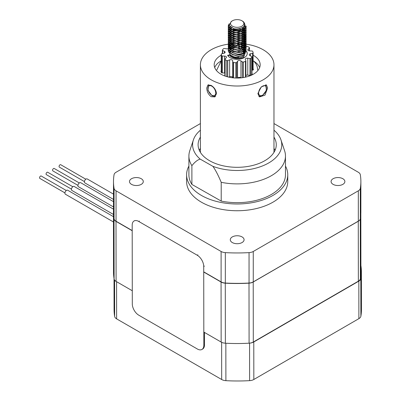 <?xml version="1.0" encoding="UTF-8"?>
<svg xmlns="http://www.w3.org/2000/svg" width="401" height="401" viewBox="0 0 401 401"><rect width="100%" height="100%" fill="white"/><g stroke="black" fill="none" stroke-linecap="round" stroke-linejoin="round"><path stroke-width="0.6" d="M285.467 166.079A50.581 29.203 180 0 1 287.763 174.781L287.763 181.543A50.581 29.203 180 0 1 256.54 208.52A50.581 29.203 180 0 1 201.417 202.189A50.581 29.203 180 0 1 186.605 181.543L186.605 174.781A50.581 29.203 180 0 1 188.901 166.079M287.763 174.781A50.581 29.203 180 0 1 256.54 201.763A50.581 29.203 180 0 1 201.417 195.432A50.581 29.203 180 0 1 186.605 174.781M232.304 242.55A6.897 3.98 180 0 1 230.284 239.733A6.897 3.98 180 0 1 234.545 236.054A6.897 3.98 180 0 1 242.059 236.916A6.897 3.98 180 0 1 244.079 239.733A6.897 3.98 180 0 1 239.823 243.412A6.897 3.98 180 0 1 232.304 242.55M333.101 184.355A6.897 3.98 180 0 1 331.081 181.543A6.897 3.98 180 0 1 335.336 177.864A6.897 3.98 180 0 1 342.855 178.726A6.897 3.98 180 0 1 344.875 181.543A6.897 3.98 180 0 1 340.614 185.222A6.897 3.98 180 0 1 333.101 184.355M131.513 184.355A6.897 3.98 180 0 1 129.493 181.543A6.897 3.98 180 0 1 133.754 177.864A6.897 3.98 180 0 1 141.267 178.726A6.897 3.98 180 0 1 143.287 181.543A6.897 3.98 180 0 1 139.032 185.222A6.897 3.98 180 0 1 131.513 184.355M273.968 123.563L358.319 172.26A6.897 3.98 180 0 1 360.304 174.691A123.688 71.413 180 0 1 360.875 181.543A123.688 71.413 180 0 1 360.304 188.39A6.897 3.98 180 0 1 358.319 190.821L253.262 251.477A6.897 3.98 180 0 1 249.046 252.625A123.688 71.413 180 0 1 225.322 252.625A6.897 3.98 180 0 1 221.106 251.477L116.049 190.821A6.897 3.98 180 0 1 114.064 188.39A123.688 71.413 180 0 1 113.493 181.543A123.688 71.413 180 0 1 114.064 174.691A6.897 3.98 180 0 1 116.049 172.26L200.4 123.563M132.2 230.555L116.049 221.232A6.897 3.98 180 0 1 114.064 218.801A123.688 71.413 180 0 1 113.493 211.954L113.493 181.543M360.875 181.543L360.875 211.954A123.688 71.413 180 0 1 360.304 218.801A6.897 3.98 180 0 1 358.319 221.232L253.262 281.888A6.897 3.98 180 0 1 249.046 283.036A123.688 71.413 180 0 1 225.322 283.036A6.897 3.98 180 0 1 221.106 281.888L203.733 271.853M114.024 278.469L114.069 309.632A123.688 71.528 -0.1 0 0 114.636 316.434A6.897 3.99 -0.1 0 0 116.626 318.87L221.683 379.521A6.897 3.99 -0.1 0 0 225.898 380.669A123.688 71.528 -0.1 0 0 249.617 380.644A6.897 3.99 -0.1 0 0 253.833 379.491L358.89 318.645A6.897 3.99 -0.1 0 0 360.88 316.204A123.688 71.528 -0.1 0 0 361.451 309.286L361.396 271.773A123.688 71.528 -0.1 0 0 360.905 265.477M249.933 343.106A6.897 3.99 -0.1 0 0 253.783 341.978L358.84 281.131A6.897 3.99 -0.1 0 0 360.825 278.69A123.688 71.528 -0.1 0 0 361.396 271.773M259.653 67.594A22.992 13.273 0 0 0 253.442 61.022A22.992 13.273 0 0 0 253.116 60.842L253.442 61.022C256.159 63.208 257.537 66.17 257.567 69.904M206.756 87.974L207.954 84.952L211.172 85.428C214.289 87.383 216.069 90.11 216.51 93.608L214.851 96.902L211.172 96.691C208.365 94.556 206.891 91.654 206.756 87.974M216.801 69.904L221.252 60.852A22.992 13.273 0 0 0 220.926 61.022A22.992 13.273 0 0 0 214.715 67.594M257.858 93.608L261.262 86.897L266.414 84.952L267.612 87.974L264.996 95.142L259.517 96.902L257.858 93.608M228.269 44.175A36.787 21.238 0 0 0 200.4 64.777A36.787 21.238 0 0 0 211.172 79.794A36.787 21.238 0 0 0 251.262 84.4A36.787 21.238 0 0 0 273.968 64.777A36.787 21.238 0 0 0 263.196 49.759A36.787 21.238 0 0 0 246.149 44.18M246.124 44.175A36.787 21.238 0 0 0 245.803 44.13M245.407 44.08A36.787 21.238 0 0 0 243.938 43.899M243.472 43.854A36.787 21.238 0 0 0 240.284 43.614M239.242 43.574A36.787 21.238 0 0 0 234.329 43.604M233.292 43.659A36.787 21.238 0 0 0 230.114 43.935M229.593 44A36.787 21.238 0 0 0 228.545 44.135M200.4 152.375L200.4 64.777M253.116 55.208A22.992 13.273 180 0 1 253.442 55.393A22.992 13.273 180 0 1 260.174 64.777A22.992 13.273 180 0 1 245.983 77.042A22.992 13.273 180 0 1 220.926 74.165A22.992 13.273 180 0 1 214.194 64.777A22.992 13.273 180 0 1 221.252 55.208M229.958 52.175A22.992 13.273 180 0 1 230.665 52.05M231.041 51.985A22.992 13.273 180 0 1 235.733 51.534M237.908 51.513A22.992 13.273 180 0 1 242.665 51.889M243.061 51.945A22.992 13.273 180 0 1 244.41 52.175M200.4 137.122A39.082 22.566 0 0 0 198.099 144.746A39.082 22.566 0 0 0 209.773 160.831A39.082 22.566 0 0 0 252.289 165.558A39.082 22.566 0 0 0 276.269 144.746A39.082 22.566 0 0 0 273.968 137.122M200.4 148.385A39.082 22.566 0 0 0 199.337 150.38M280.961 139.869L284.59 150.731A48.28 27.875 180 0 1 285.467 156.009A48.28 27.875 180 0 1 221.212 182.315C218.274 175.327 215.507 170.004 212.911 166.34A44.586 25.739 0 0 0 262.094 166.094A44.586 25.739 0 0 0 280.961 139.869A44.586 25.739 0 0 0 274.179 130.38L273.968 130.26M212.911 166.34L200.189 159.112C197.588 159.824 194.826 162.009 191.889 165.663A48.28 27.875 180 0 1 188.901 156.009A48.28 27.875 180 0 1 189.778 150.731L193.407 139.869A44.586 25.739 0 0 0 200.189 159.112M188.901 156.009L188.901 174.781A48.28 27.875 0 0 0 191.889 184.435L191.889 165.663M191.889 184.435L221.212 201.086A48.28 27.875 0 0 0 285.467 174.781L285.467 156.009M221.212 182.315L221.212 201.086M275.031 150.38A39.082 22.566 0 0 0 273.968 148.385M200.4 130.205A44.586 25.739 0 0 0 193.407 139.869M113.463 221.979L65.388 194.219A2.301 1.328 -60 0 1 64.912 193.172A2.301 1.328 -60 0 1 65.914 190.856A2.301 1.328 -60 0 1 67.689 190.239L113.458 216.665M113.453 214.45L71.889 190.455A2.301 1.328 -60 0 1 71.413 189.407A2.301 1.328 -60 0 1 72.416 187.092A2.301 1.328 -60 0 1 74.19 186.47L113.493 209.162M113.493 206.951L78.395 186.686A2.301 1.328 -60 0 1 77.919 185.638A2.301 1.328 -60 0 1 78.922 183.322A2.301 1.328 -60 0 1 80.691 182.706L113.493 201.643M113.493 199.432L84.897 182.921A2.301 1.328 -60 0 1 84.421 181.874A2.301 1.328 -60 0 1 85.423 179.558A2.301 1.328 -60 0 1 87.197 178.941L113.493 194.124M64.927 192.891L39.834 178.405A1.378 0.797 -60 0 1 39.549 177.778A1.378 0.797 -60 0 1 40.15 176.39A1.378 0.797 -60 0 1 41.218 176.019L66.305 190.505M71.433 189.127L46.341 174.641A1.378 0.797 -60 0 1 46.055 174.009A1.378 0.797 -60 0 1 46.656 172.62A1.378 0.797 -60 0 1 47.719 172.25L72.812 186.736M77.934 185.362L52.842 170.876A1.378 0.797 -60 0 1 52.556 170.245A1.378 0.797 -60 0 1 53.158 168.856A1.378 0.797 -60 0 1 54.22 168.485L79.313 182.971M84.436 181.593L59.343 167.107A1.378 0.797 -60 0 1 59.057 166.48A1.378 0.797 -60 0 1 59.659 165.087A1.378 0.797 -60 0 1 60.726 164.721L85.814 179.207M132.285 290.755L116.095 281.407A6.897 3.99 179.9 0 1 114.105 278.971A123.688 71.528 179.9 0 1 113.533 272.169L113.453 212.149A123.688 71.528 179.9 0 1 113.493 210.234M114.105 278.971L114.019 218.946A6.897 3.99 -0.1 0 0 116.009 221.382L116.095 281.407M360.835 213.748L360.915 271.828A123.688 71.528 179.9 0 1 360.349 278.74A6.897 3.99 179.9 0 1 358.359 281.181L253.302 342.028A6.897 3.99 179.9 0 1 249.086 343.186A123.688 71.528 179.9 0 1 225.367 343.206A6.897 3.99 179.9 0 1 221.151 342.058L203.813 332.053M221.151 342.058L221.066 282.038A6.897 3.99 -0.1 0 0 225.282 283.181L225.367 343.206M249.086 343.186L249.001 283.161A6.897 3.99 -0.1 0 0 253.216 282.008L253.302 342.028M358.359 281.181L358.273 221.162A6.897 3.99 -0.1 0 0 358.319 221.136M114.019 218.946A123.688 71.528 179.9 0 1 113.453 212.149M221.066 282.038L203.733 272.028M132.2 230.73L116.009 221.382M249.001 283.161A123.688 71.528 179.9 0 1 225.282 283.181M358.273 221.162L253.216 282.008M228.7 48.421A1.955 1.128 180 0 1 228.224 48.671A1.955 1.128 180 0 1 226.595 48.807L224.42 48.501A0.807 0.466 0 0 0 223.512 48.742A15.98 9.223 0 0 0 222.46 49.935A0.807 0.466 0 0 0 222.37 50.145A0.807 0.466 0 0 0 222.655 50.501L224.365 51.333A1.955 1.128 180 0 1 225.136 52.235A1.955 1.128 180 0 1 223.823 53.303L221.753 53.789A0.807 0.466 0 0 0 221.252 54.22A0.807 0.466 0 0 0 221.262 54.295A15.98 9.223 0 0 0 221.623 55.614A0.807 0.466 0 0 0 222.054 55.955A0.807 0.466 0 0 0 222.36 56.005L224.59 56.105A1.955 1.128 180 0 1 226.505 57.233A1.955 1.128 180 0 1 226.154 57.874L224.981 58.977A0.807 0.466 0 0 0 224.861 59.218A0.807 0.466 0 0 0 225.096 59.548A15.98 9.223 0 0 0 226.735 60.496A0.807 0.466 0 0 0 226.936 60.581A0.807 0.466 0 0 0 227.728 60.561L229.633 59.879A1.955 1.128 180 0 1 231.638 59.804A1.955 1.128 180 0 1 232.7 60.787L232.871 62.075A0.807 0.466 0 0 0 233.307 62.451A0.807 0.466 0 0 0 233.547 62.496A15.98 9.223 0 0 0 235.833 62.706A0.807 0.466 0 0 0 236.705 62.426L237.557 61.228A1.955 1.128 180 0 1 239.096 60.486A1.955 1.128 180 0 1 240.961 60.917L242.41 61.904A0.807 0.466 0 0 0 242.655 62.015A0.807 0.466 0 0 0 243.387 62.015A15.98 9.223 0 0 0 245.452 61.408A0.807 0.466 0 0 0 245.888 60.997A0.807 0.466 0 0 0 245.868 60.887L245.337 59.629A1.955 1.128 180 0 1 245.252 59.303A1.955 1.128 180 0 1 247.773 58.22L249.948 58.526A0.807 0.466 0 0 0 250.856 58.29A15.98 9.223 0 0 0 251.908 57.097A0.807 0.466 0 0 0 251.998 56.887A0.807 0.466 0 0 0 251.713 56.531L250.003 55.694A1.955 1.128 180 0 1 249.232 54.797A1.955 1.128 180 0 1 250.545 53.729L252.615 53.238A0.807 0.466 0 0 0 253.116 52.807A0.807 0.466 0 0 0 253.106 52.737A15.98 9.223 0 0 0 252.745 51.413A0.807 0.466 0 0 0 252.008 51.027L249.778 50.927A1.955 1.128 180 0 1 248.926 50.807A1.955 1.128 180 0 1 247.863 49.799A1.955 1.128 180 0 1 248.209 49.153L248.209 50.446M244.019 47.328A1.955 1.128 180 0 1 242.73 47.228A1.955 1.128 180 0 1 241.968 46.827M241.798 46.631A1.955 1.128 180 0 1 241.668 46.245L241.517 45.118M236.72 45.93A1.955 1.128 180 0 1 234.079 46.436A1.955 1.128 180 0 1 233.487 46.17M233.547 62.496L233.547 77.884M243.387 62.015L243.387 77.558M240.209 20.05A6.667 3.85 0 0 0 232.47 20.757A6.667 3.85 0 0 0 234.159 26.912A6.667 3.85 0 0 0 242.58 25.744A6.667 3.85 0 0 0 241.898 20.757A6.667 3.85 0 0 0 240.209 20.05M232.47 20.757L231.267 21.453L229.111 25.378L233.577 28.616C236.294 29.343 239.227 28.997 242.384 27.569C244.555 26.426 245.091 24.712 244.008 22.421C246.72 26.957 242.705 29.308 240.264 30.22L233.111 30.21L228.655 27.438L228.219 25.93L229.111 23.819M240.871 54.716L235.608 55.393L232.695 54.762M230.896 53.789L229.968 52.772L229.598 51.418M229.638 51.087L230.219 49.899M230.364 49.734L231.623 48.757M231.903 48.606L234.956 47.709M238.405 47.709L241.572 48.591M242.194 50.225A7.589 4.381 0 0 0 240.63 49.614A7.589 4.381 0 0 0 239.693 49.383M238.941 49.253A7.589 4.381 0 0 0 234.976 49.323M234.229 49.483A7.589 4.381 0 0 0 231.788 50.436M231.532 50.596A7.589 4.381 0 0 0 230.354 51.604M230.219 51.779A7.589 4.381 0 0 0 229.948 52.2M229.598 53.193L229.598 53.513A7.589 4.381 0 0 0 233.738 57.418A7.589 4.381 0 0 0 244.77 53.513L244.77 52.586L242.821 55.604L235.608 57.268L233.738 56.962L230.049 54.591M244.75 52.606L242.821 55.418L235.608 57.082L233.738 56.777L229.968 54.651M232.841 47.298A7.589 4.381 0 0 0 231.106 48.265M230.906 48.426A7.589 4.381 0 0 0 229.994 49.488M229.893 49.674A7.589 4.381 0 0 0 229.598 50.887A7.589 4.381 0 0 0 229.603 51.057L229.598 50.887M229.638 51.348A7.589 4.381 0 0 0 233.427 54.691M241.788 48.511L239.031 47.624M234.339 47.624L231.703 48.526M231.442 48.681L230.259 49.669M230.124 49.839L229.613 51.067M229.598 51.313L229.968 52.591L231.903 54.235M243.532 53.283A7.589 4.381 0 0 0 244.77 50.887A7.589 4.381 0 0 0 244.765 50.716M244.74 50.481A7.589 4.381 0 0 0 244.249 49.293M244.129 49.122A7.589 4.381 0 0 0 243.116 48.16M242.906 48.01A7.589 4.381 0 0 0 241.106 47.138M244.77 52.325L244.77 50.887M244.68 51.554L244.48 50.977M244.384 50.797L243.592 49.754M243.422 49.599L242.074 48.661M229.021 24.18L228.219 26.19L228.655 27.699L233.111 30.476C238.78 31.509 242.956 30.371 245.643 27.073A8.967 5.178 180 0 1 240.264 30.22M246.029 25.975L246.149 26.867L243.848 30.551L235.322 32.466L233.111 32.09L228.655 29.313L228.339 26.997M228.385 26.867L229.192 25.609M229.272 25.784L228.435 27.002M228.385 27.133L228.219 28.07L228.655 29.574L233.111 32.351L235.322 32.727L243.848 30.817L246.149 27.128L245.998 26.13M246.054 27.94L246.149 28.747L243.848 32.431L235.322 34.341L233.111 33.97L228.655 31.193L228.339 28.877M228.385 28.747L228.816 27.94M228.911 27.809L229.994 26.787M230.154 26.937L229.016 27.94M228.911 28.07L228.435 28.877M228.385 29.007L228.219 29.945L228.655 31.453L233.111 34.23L235.322 34.606L243.848 32.692L246.149 29.007L246.019 28.07M246.054 29.814L246.149 30.621L243.848 34.306L235.322 36.22L233.111 35.844L228.655 33.067L228.339 30.752M228.385 30.621L228.816 29.819M228.911 29.689L229.708 28.882M229.878 28.752L231.467 27.834M231.753 27.98L230.059 28.882M229.878 29.012L229.016 29.819M228.911 29.95L228.435 30.757M228.385 30.887L228.219 31.824L228.655 33.328L233.111 36.105L235.322 36.481L243.848 34.571L246.149 30.882L246.019 29.945M246.054 31.694L246.149 32.501L243.848 36.185L235.322 38.095L233.111 37.724L228.655 34.947L228.339 32.631M228.385 32.501L228.816 31.694M228.911 31.564L229.708 30.757M229.878 30.626L231.237 29.814M231.532 29.684L234.75 28.847M238.585 28.847L241.653 29.574M241.357 29.729L239.046 29.168L231.858 29.814M231.532 29.945L230.059 30.757M229.878 30.887L229.016 31.694M228.911 31.824L228.435 32.631M228.385 32.762L228.219 33.699L228.655 35.208L233.111 37.985L235.322 38.361L243.848 36.446L246.149 32.762L246.019 31.824M246.054 33.569L246.149 34.376L243.848 38.06L235.322 39.975L233.111 39.599L228.655 36.822L228.339 34.506M228.385 34.376L228.816 33.574M228.911 33.443L229.708 32.636M229.878 32.506L231.237 31.694M231.532 31.564L234.515 30.757M235.828 30.626L237.512 30.626M238.851 30.757L241.933 31.559M241.592 31.689L237.512 30.887M235.828 30.887L231.858 31.694M231.532 31.824L230.059 32.636M229.878 32.767L229.016 33.574M228.911 33.704L228.435 34.511M228.385 34.641L228.219 35.579L228.655 37.087L233.111 39.859L235.322 40.235L243.848 38.326L246.149 34.636L246.019 33.699M246.054 35.448L246.149 36.255L243.848 39.94L235.322 41.849L233.111 41.478L228.655 38.702L228.339 36.386M228.385 36.255L228.816 35.448M228.911 35.318L229.708 34.511M229.878 34.381L231.237 33.569M231.532 33.438L234.515 32.631M235.828 32.501L237.512 32.506M238.851 32.631L241.933 33.438M241.592 33.569L237.512 32.767M235.828 32.767L231.858 33.569M231.532 33.699L230.059 34.511M229.878 34.641L229.016 35.448M228.911 35.579L228.435 36.386M228.385 36.516L228.219 37.453L228.655 38.962L233.111 41.739L235.322 42.115L243.848 40.2L246.149 36.516L246.019 35.579M246.054 37.323L246.149 38.13L243.848 41.814L235.322 43.729L233.111 43.353L228.655 40.576L228.339 38.26M228.385 38.13L228.816 37.328M228.911 37.198L229.708 36.391M229.878 36.26L231.237 35.448M231.532 35.318L234.515 34.511M235.828 34.381L237.512 34.381M238.851 34.511L241.933 35.313M241.592 35.448L237.512 34.641M235.828 34.641L231.858 35.448M231.532 35.579L230.059 36.391M229.878 36.521L229.016 37.328M228.911 37.458L228.435 38.265M228.385 38.396L228.219 39.333L228.655 40.842L233.111 43.614L235.322 43.99L243.848 42.08L246.149 38.391L246.019 37.453M246.054 39.203L246.149 40.01L243.848 43.694L235.322 45.604L233.111 45.233L228.655 42.456L228.339 40.14M228.385 40.01L228.816 39.203M228.911 39.072L229.708 38.265M229.878 38.135L231.237 37.323M231.532 37.193L234.515 36.386M235.828 36.26L237.512 36.26M238.851 36.386L241.868 37.168M241.257 37.208L237.512 36.521M235.828 36.521L231.858 37.323M231.532 37.453L230.059 38.265M229.878 38.396L229.016 39.203M228.911 39.338L228.435 40.14M228.385 40.27L228.219 41.208L228.655 42.717L233.111 45.493L235.322 45.869L243.848 43.955L246.149 40.27L246.019 39.333M246.054 41.077L246.149 41.884L243.848 45.569L235.322 47.483L233.111 47.107L228.655 44.331L228.339 42.015M228.385 41.884L228.816 41.082M228.911 40.952L229.708 40.145M229.878 40.015L231.237 39.203M231.532 39.072L234.515 38.265M235.828 38.135L237.512 38.135M238.851 38.265L241.868 39.042M241.592 39.203L237.512 38.396M235.828 38.396L231.858 39.203M231.532 39.333L230.059 40.145M229.878 40.275L229.016 41.082M228.911 41.213L228.435 42.02M228.385 42.15L228.219 43.087L228.655 44.596L233.111 47.368L235.322 47.744L243.848 45.834L246.149 42.145L246.019 41.208M246.054 42.957L246.149 43.764L243.848 47.448L235.322 49.358L233.111 48.987L228.655 46.21L228.339 43.894M228.385 43.764L228.816 42.957M228.911 42.827L229.708 42.02M229.878 41.889L231.237 41.077M231.532 40.947L234.515 40.14M235.828 40.015L237.512 40.015M238.851 40.14L241.868 40.922M241.031 40.887L237.512 40.275M235.828 40.275L231.858 41.077M231.532 41.208L230.059 42.02M229.878 42.15L229.016 42.957M228.911 43.092L228.435 43.894M228.385 44.025L228.219 44.962L228.655 46.471L233.111 49.248L235.322 49.624L243.848 47.709L246.149 44.025L246.019 43.087M246.054 44.832L246.149 45.639L243.848 49.323L235.322 51.238L233.111 50.862L228.655 48.085L228.339 45.769M228.385 45.639L228.816 44.837M228.911 44.706L229.708 43.899M229.878 43.769L231.237 42.957M231.532 42.827L234.515 42.02M235.828 41.889L237.512 41.889M241.031 42.767L237.512 42.15M235.828 42.15L231.858 42.957M231.532 43.087L230.059 43.899M229.878 44.03L229.016 44.837M228.911 44.967L228.435 45.774M228.385 45.904L228.219 46.842L228.655 48.351L233.111 51.122L235.322 51.498L243.848 49.589L246.149 45.899L246.019 44.962M246.054 46.711L246.149 47.518L243.848 51.203L235.322 53.112L233.111 52.742L228.655 49.965L228.339 47.649M228.385 47.518L228.816 46.711M228.911 46.581L229.708 45.774M229.878 45.644L231.237 44.832M231.532 44.701L234.515 43.894M235.828 43.769L237.512 43.769M241.572 44.822L237.512 44.03M235.828 44.03L231.858 44.832M231.532 44.962L230.059 45.774M229.878 45.904L229.016 46.711M228.911 46.847L228.435 47.649M228.385 47.779L228.219 48.716L228.655 50.225L233.111 53.002L235.322 53.378L243.848 51.463L246.149 47.779L246.019 46.842M241.948 27.809L243.277 28.456M245.978 31.694L245.607 30.887M243.091 28.611L241.648 27.96M242.244 29.814L243.743 30.626M243.933 30.757L244.324 31.057M245.978 33.569L245.607 32.767M244.234 31.248L243.743 30.887M243.537 30.757L241.933 29.945M242.244 31.694L243.432 32.306M243.933 32.631L244.324 32.937M245.978 35.448L245.607 34.641M244.234 33.123L243.743 32.762M243.262 32.466L241.933 31.824M242.244 33.569L243.432 34.185M243.933 34.511L244.881 35.318M245.006 35.453L245.607 36.255M245.683 36.386L246.019 37.193M245.978 37.323L245.607 36.521M245.527 36.391L244.881 35.584M244.75 35.453L243.743 34.641M243.262 34.346L241.933 33.699M242.244 35.448L243.432 36.06M243.933 36.386L244.881 37.198M245.006 37.328L245.607 38.135M245.683 38.265L246.019 39.072M245.978 39.203L245.607 38.396M245.527 38.265L244.881 37.458M244.75 37.328L243.743 36.516M243.262 36.22L241.933 35.579M242.244 37.323L243.432 37.94M243.933 38.265L244.881 39.072M245.006 39.208L245.607 40.01M245.683 40.14L246.019 40.947M242.244 39.203L243.432 39.814M243.933 40.14L244.881 40.952M245.006 41.082L245.607 41.889M245.683 42.02L246.019 42.827M245.978 42.957L245.607 42.15M245.527 42.02L244.881 41.213M244.75 41.082L243.743 40.27M243.537 40.14L241.933 39.333M242.244 41.077L243.743 41.889M243.933 42.02L244.881 42.827M245.006 42.962L245.607 43.764M245.683 43.894L246.019 44.701M245.978 44.832L245.607 44.03M245.527 43.899L244.881 43.092M244.75 42.962L243.743 42.15M243.537 42.02L241.933 41.208M241.572 41.067L241.257 40.962M241.257 42.576L241.868 42.797M242.244 42.957L243.743 43.764M243.933 43.894L244.881 44.706M245.006 44.837L245.607 45.644M245.683 45.774L246.019 46.581M245.227 46.972L245.978 46.706L245.607 45.904M245.527 45.774L244.881 44.967M244.75 44.837L243.743 44.025M243.537 43.894L241.933 43.087M241.572 42.947L241.257 42.837M241.257 44.451L241.933 44.701M242.244 44.832L243.743 45.644M243.933 45.774L244.881 46.581M245.006 46.716L245.607 47.518M245.683 47.649L246.019 48.456M246.054 48.586L246.149 49.393L243.848 53.077L235.322 54.992L233.111 54.616L228.655 51.839L228.339 49.523M228.385 49.659L228.219 50.596L228.655 52.105L233.111 54.877L235.322 55.253L243.848 53.343L246.149 49.654L246.019 48.716M245.978 48.586L245.607 47.784M245.527 47.654L244.881 46.847M244.75 46.716L243.743 45.904M243.537 45.774L241.933 44.962M245.958 50.782L243.633 57.318C241.602 58.2 239.512 58.616 237.357 58.576C235.798 58.917 230.094 57.183 229.557 54.947L227.608 55.313A10.065 5.814 0 0 0 232.615 58.691A10.065 5.814 0 0 0 247.252 53.513A10.065 5.814 0 0 0 245.988 50.696M228.089 56.005L229.557 54.947M245.923 50.626A10.065 5.814 0 0 0 245.317 50.09L245.893 50.701M245.317 50.095L245.908 50.656M245.978 50.732L246.76 51.819L247.252 53.609M241.071 54.656L243.342 53.664M244.866 52.23L245.362 50.03M245.317 49.829L244.821 48.782M244.71 48.631L243.823 47.724M243.643 47.584L242.199 46.732M241.893 46.596L239.673 45.914A8.967 5.178 0 0 0 238.74 45.789M228.385 49.393L228.816 48.591M228.911 48.461L229.708 47.654M229.878 47.524L231.237 46.711M231.532 46.581L234.515 45.774M235.828 45.644L237.512 45.644M244.49 25.313L244.344 27.263M232.219 29.95L230.134 28.25L229.818 26.591M244.008 26.175L244.46 27.078M244.565 28.381L242.69 31.042L241.427 31.749M232.219 31.824L230.134 30.125L229.773 28.932M229.783 28.677L230.48 27.208M243.111 27.078L243.878 27.869M244.314 28.591L244.59 29.97M244.565 30.255L242.69 32.917L241.427 33.629M232.219 33.704L230.134 32.005L229.773 30.807M229.783 30.556L230.299 29.303M230.44 29.133L231.858 28.025M241.582 27.99L242.886 28.777M243.407 29.223L244.224 30.281M244.314 30.466L244.59 31.844M244.565 32.135L242.69 34.797L241.427 35.504M232.219 35.579L230.134 33.879L229.773 32.687M229.783 32.431L230.299 31.183M230.44 31.007L231.678 30.005M231.958 29.854L235.267 28.912M238.064 28.912L241.322 29.749M241.828 29.99L243.232 30.937M243.407 31.098L244.224 32.155M244.314 32.346L244.59 33.724M244.565 34.01L242.69 36.671L241.427 37.383M232.219 37.458L230.134 35.759L229.773 34.561M229.783 34.311L230.299 33.057M230.44 32.887L231.678 31.885M231.958 31.729L235.016 30.817M238.344 30.822L241.522 31.714M241.828 31.864L243.232 32.817M243.407 32.977L244.224 34.035M244.314 34.22L244.59 35.599M244.565 35.889L242.69 38.551L241.427 39.258M232.219 39.333L230.134 37.634L229.773 36.441M229.783 36.185L230.299 34.937M230.44 34.762L231.678 33.759M231.958 33.609L235.016 32.697M238.344 32.697L241.522 33.594M241.828 33.744L243.232 34.692M243.407 34.852L244.224 35.91M244.314 36.1L244.59 37.478M244.565 37.764L242.69 40.426L241.427 41.138M232.219 41.213L230.134 39.514L229.773 38.316M229.783 38.065L230.299 36.812M230.44 36.641L231.678 35.639M231.958 35.483L235.016 34.571M238.344 34.576L241.522 35.468M241.828 35.619L243.232 36.571M243.407 36.732L244.224 37.789M244.314 37.975L244.59 39.353M244.565 39.644L242.69 42.306L241.427 43.012M232.219 43.087L230.134 41.388L229.773 40.195M229.783 39.94L230.299 38.691M230.44 38.516L231.678 37.514M231.958 37.363L235.016 36.451M238.344 36.451L241.522 37.348M241.828 37.499L243.232 38.446M243.407 38.606L244.224 39.664M244.314 39.854L244.59 41.233M244.565 41.519L242.69 44.18L241.427 44.892M232.219 44.967L230.134 43.268L229.773 42.07M229.783 41.819L230.299 40.566M230.44 40.396L231.678 39.393M231.958 39.238L235.016 38.326M238.344 38.331L241.522 39.223M241.828 39.373L243.232 40.326M243.407 40.486L244.224 41.544M244.314 41.729L244.59 43.107M244.565 43.398L242.69 46.06L241.427 46.767M232.219 46.842L230.134 45.143L229.773 43.95M229.783 43.694L230.299 42.446M230.44 42.27L231.678 41.268M231.958 41.118L235.016 40.205M238.344 40.205L241.522 41.102M241.828 41.253L243.232 42.2M243.407 42.361L244.224 43.418M244.314 43.609L244.59 44.987M244.565 45.273L242.69 47.935L241.427 48.646M232.219 48.721L230.134 47.022L229.773 45.824M229.783 45.574L230.299 44.321M230.44 44.15L231.678 43.148M231.958 42.992L235.016 42.08M238.344 42.085L241.522 42.977M241.828 43.128L243.232 44.08M243.407 44.24L244.224 45.298M244.314 45.483L244.59 46.862M244.565 47.153L242.69 49.814L241.427 50.521M232.219 50.596L230.134 48.897L229.773 47.704M229.783 47.448L230.299 46.2M230.44 46.025L231.678 45.022M231.958 44.872L235.016 43.96M238.344 43.96L241.522 44.857M241.828 45.007L243.232 45.955M243.407 46.115L244.224 47.173M244.314 47.363L244.59 48.742M244.565 49.027L242.69 51.689L241.427 52.401M232.219 52.476L230.134 50.777L229.773 49.584M229.783 49.328L230.299 48.075M230.44 47.904L231.678 46.902M231.958 46.747L235.016 45.834M238.344 45.839L241.522 46.732M241.828 46.882L243.232 47.834M243.407 47.995L244.224 49.052M244.314 49.238L244.59 50.616M244.565 50.907L242.69 53.569L241.427 54.275M229.863 52.035L229.773 51.458M229.783 51.208L230.299 49.955M230.44 49.779L231.678 48.777M231.958 48.626L235.016 47.714M238.344 47.714L241.522 48.611M241.828 48.762L243.232 49.709M243.407 49.869L244.224 50.927M244.314 51.117L244.56 51.914M241.878 48.742L243.297 49.674M243.472 49.829L244.314 50.852M244.415 51.032L244.655 51.644M245.643 27.073L243.347 21.594L241.898 20.757M235.126 45.849A8.967 5.178 0 0 0 232.194 46.586L231.858 46.711M231.532 46.842L230.059 47.654M229.878 47.784L229.016 48.591M228.911 48.721L228.435 49.529M244.42 52.2A7.589 4.381 0 0 0 243.873 51.448M243.718 51.288A7.589 4.381 0 0 0 242.46 50.366M248.209 49.153L249.387 48.055A0.807 0.466 0 0 0 249.507 47.809A0.807 0.466 0 0 0 249.272 47.483A15.98 9.223 0 0 0 247.633 46.536A0.807 0.466 0 0 0 246.64 46.471L246.059 46.676M245.056 47.032L244.735 47.148A1.955 1.128 180 0 1 244.46 47.243M237.663 44.606L236.936 45.624M233.262 46.015L231.978 45.143M230.786 45.062A15.98 9.223 0 0 0 229.578 45.403M229.362 45.468A15.98 9.223 0 0 0 228.916 45.619A0.807 0.466 0 0 0 228.5 45.92M228.585 46.346L228.77 46.777M228.836 46.942L229.031 47.398A1.955 1.128 180 0 1 229.116 47.729A1.955 1.128 180 0 1 228.816 48.331M253.106 52.882L253.106 69.995L253.116 52.807M251.908 57.097L251.908 74.375M250.856 58.29L250.856 75.408M245.452 61.408L245.452 77.162M235.833 62.706L235.833 78.03M226.735 60.496L226.735 76.601M225.096 59.548L225.096 76.07M221.623 55.614L221.623 72.787M221.262 54.295L221.262 72.295M229.031 47.398L229.031 48.055M250.545 53.729L250.545 55.96M247.773 58.22L247.773 75.117M237.557 61.228L237.557 78.05M240.961 60.917L240.961 77.814M229.633 59.879L229.633 76.776M232.7 60.787L232.7 77.679M224.59 56.105L224.59 72.997M224.365 51.333L224.365 53.133M203.723 266.464L203.833 345.246A9.198 5.303 59.9 0 1 201.939 349.451A9.198 5.303 59.9 0 1 197.342 348.995L138.816 315.206A9.198 5.303 59.9 0 1 132.3 303.948L132.195 225.167A9.198 5.303 59.9 0 1 134.084 220.966A9.198 5.303 59.9 0 1 138.686 221.422L197.212 255.211A9.198 5.303 59.9 0 1 203.723 266.464L204.375 266.089M204.465 332.429L204.485 344.87A9.198 5.303 59.9 0 1 202.59 349.07L201.939 349.451M238.645 57.163A22.992 13.273 0 0 0 234.971 57.198M237.608 78.05A1.955 1.128 180 0 1 238.019 77.699A1.955 1.128 180 0 1 240.921 77.784L241.036 77.864M221.252 70.832A0.827 0.476 0 0 0 221.212 70.857A0.827 0.476 0 0 0 220.971 71.193A0.827 0.476 0 0 0 220.981 71.268L221.312 72.486A0.827 0.476 0 0 0 222.069 72.887L224.65 73.002A1.955 1.128 180 0 1 224.861 73.012M251.998 70.28L252.886 70.07A0.827 0.476 0 0 0 253.397 69.629A0.827 0.476 0 0 0 253.387 69.553L253.116 68.561M245.888 75.368A1.955 1.128 180 0 1 247.718 75.107L250.234 75.463A0.827 0.476 0 0 0 251.166 75.218L252.139 74.115A0.827 0.476 0 0 0 252.229 73.899A0.827 0.476 0 0 0 251.998 73.568M228.69 77.112L229.683 76.756A1.955 1.128 180 0 1 232.695 77.644L232.715 77.799M224.861 75.984L224.861 59.218M114.064 218.801L114.064 188.39M116.049 221.232L116.049 190.821M221.106 281.888L221.106 251.477M225.322 283.036L225.322 252.625M249.046 283.036L249.046 252.625M253.262 281.888L253.262 251.477M358.319 221.232L358.319 190.821M360.304 218.801L360.304 188.39M360.825 278.69L360.88 316.204M358.84 281.131L358.89 318.645M253.783 341.978L253.833 379.491M249.567 343.146L249.617 380.644M225.843 343.231L225.898 380.669M221.628 342.314L221.683 379.521M116.576 281.682L116.626 318.87M114.586 280.098L114.636 316.434M360.263 218.996L360.349 278.74M222.36 56.005L222.36 72.902M227.728 60.561L227.728 76.877M228.5 46.18L228.5 47.243M228.5 47.503L228.5 47.794M228.5 48.055L228.5 48.546M249.387 48.055L249.387 50.902M252.615 53.238L252.615 70.135M249.948 58.526L249.948 75.423M242.41 61.904L242.41 77.704M236.705 62.426L236.705 78.05M232.871 62.075L232.871 77.814M222.655 50.501L222.655 53.579M203.833 345.246L204.485 344.87M138.686 221.422L139.337 221.041M197.212 255.211L197.858 254.83M262.545 95.187A5.519 3.188 120 0 0 266.444 88.431A5.519 3.188 120 0 0 262.545 86.18A5.519 3.188 120 0 0 258.645 92.937A5.519 3.188 120 0 0 262.545 95.187M211.823 95.187A5.519 3.188 -120 0 0 215.723 92.937A5.519 3.188 -120 0 0 211.823 86.18A5.519 3.188 -120 0 0 207.924 88.431A5.519 3.188 -120 0 0 211.823 95.187M273.968 64.777L273.968 152.37M229.598 51.508L229.598 52.927M228.219 25.93L228.219 26.19M228.219 27.804L228.219 28.07M228.219 29.684L228.219 29.945M228.219 31.559L228.219 31.824M228.219 33.438L228.219 33.699M228.219 35.313L228.219 35.579M228.219 37.193L228.219 37.453M228.219 39.067L228.219 39.333M228.219 40.947L228.219 41.208M228.219 42.822L228.219 43.087M228.219 44.701L228.219 44.962M228.219 46.576L228.219 46.842M228.219 48.456L228.219 48.716M246.149 26.867L246.149 27.128M246.149 28.747L246.149 29.007M246.149 30.621L246.149 30.882M246.149 32.501L246.149 32.762M246.149 34.376L246.149 34.636M246.149 36.255L246.149 36.516M246.149 38.13L246.149 38.391M246.149 40.01L246.149 40.27M246.149 41.884L246.149 42.145M246.149 43.764L246.149 44.025M246.149 45.639L246.149 45.899M246.149 47.518L246.149 47.779M246.149 49.393L246.149 49.654M228.219 50.331L228.219 50.596M228.48 46.13L228.48 47.293M228.48 48.005L228.48 48.561M249.507 47.809L249.507 50.912M251.998 56.887L251.998 74.275M245.888 60.997L245.888 77.062M221.252 54.22L221.252 72.26M222.37 50.145L222.37 53.644M134.084 220.966L134.736 220.59M265.758 84.731L266.439 90.335L262.259 95.819L258.891 96.415M215.477 96.415L212.109 95.819L207.924 90.335L208.61 84.731"/></g></svg>
